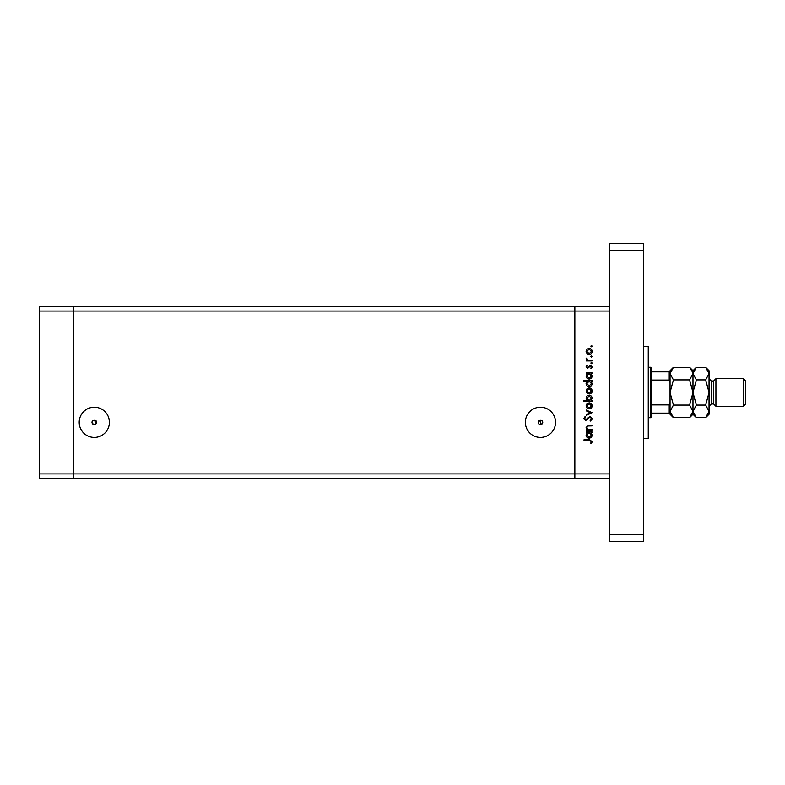 <?xml version="1.0" encoding="UTF-8"?>
<svg xmlns="http://www.w3.org/2000/svg" width="785" height="785" viewBox="0 0 785 785"><rect width="100%" height="100%" fill="white"/><g stroke="black" fill="none" stroke-linecap="round" stroke-linejoin="round"><path stroke-width="1.18" d="M609.268 478.516L574.856 478.516L574.856 473.934L574.856 478.516L73.653 478.516L73.653 306.484L39.25 306.484L39.25 478.516L73.653 478.516L73.653 311.066L39.25 311.066M609.268 306.484L73.653 306.484L73.653 311.066L574.856 311.066L574.856 306.484L574.856 311.066L609.268 311.066L609.268 473.934L574.856 473.934L574.856 311.066L574.856 473.934L39.25 473.934M538.157 422.369L540.453 420.024A2.296 2.296 0 0 0 538.157 422.32A2.296 2.296 0 0 0 540.453 424.616L539.059 424.145M95.289 424.391L94.298 424.616A2.296 2.296 0 0 0 96.594 422.32A2.296 2.296 0 0 0 94.298 420.024A2.296 2.296 0 0 0 92.012 422.32A2.296 2.296 0 0 0 94.298 424.616C91.237 423.135 91.237 421.604 94.298 420.024L96.202 423.596M540.453 407.229A15.092 15.092 0 0 0 525.361 422.32A15.092 15.092 0 0 0 540.453 437.412A15.092 15.092 0 0 0 555.544 422.32A15.092 15.092 0 0 0 540.453 407.229M94.298 407.229A15.092 15.092 0 0 0 79.206 422.32A15.092 15.092 0 0 0 94.298 437.412A15.092 15.092 0 0 0 109.4 422.32A15.092 15.092 0 0 0 94.298 407.229M540.453 420.024C543.514 421.604 543.514 423.135 540.453 424.616A2.296 2.296 0 0 0 542.749 422.32A2.296 2.296 0 0 0 540.453 420.024L540.453 424.616M592.067 429.601L592.067 430.317L586.199 430.317L586.199 429.601L587.259 429.601L586.091 427.364L589.064 425.176L592.067 425.176L592.067 425.892L587.965 425.98L586.817 427.491L588.367 429.483L592.067 429.601M590.094 416.325L592.273 418.611L590.516 421.054L590.104 420.377L591.448 418.611L590.084 417.041L585.698 420.544L583.834 418.562L585.188 416.423L585.679 417.07L584.648 418.64L585.669 419.818L590.094 416.325M592.067 412.714L586.199 415.5L586.199 414.715L590.467 412.773L586.199 410.82L586.199 410.045L592.067 412.714M589.142 408.906L587.062 408.102L586.091 405.874L587.062 403.637L589.142 402.833C591.007 403.009 592.008 404.02 592.165 405.874C592.018 407.729 591.007 408.74 589.142 408.906M589.142 393.982L587.062 393.177L586.091 390.95L587.062 388.712L589.142 387.908C591.007 388.084 592.008 389.095 592.165 390.95C592.018 392.804 591.007 393.815 589.142 393.982M587.278 373.601L586.199 373.601L586.199 372.885L592.067 372.885L592.067 373.601L591.046 373.601L592.165 376.005C591.998 377.87 590.977 378.89 589.113 379.057C587.259 378.87 586.258 377.84 586.091 375.976L587.278 373.601M592.165 346.175L591.497 346.842L590.83 346.175L591.497 345.508L592.165 346.175M589.142 354.457L587.062 353.652L586.091 351.425L587.062 349.188L589.142 348.383C591.007 348.56 592.008 349.57 592.165 351.425C592.018 353.279 591.007 354.29 589.142 354.457M592.165 356.567L591.497 357.244L590.83 356.567L591.497 355.899L592.165 356.567M592.067 360.227L592.067 360.943L586.199 360.943L586.199 360.227L587.062 360.227L586.091 358.794L586.297 358.166L586.915 358.559L588.083 360.099L592.067 360.227M592.165 363.053L591.497 363.72L590.83 363.053L591.497 362.385L592.165 363.053M587.631 368.351L586.091 366.87L586.925 365.368L587.435 365.859L586.817 366.87L587.602 367.635L590.467 365.27L592.165 366.988L591.37 368.665L590.83 368.185L591.448 367.027L590.506 365.987L587.631 368.351M587.327 381.225L583.834 381.225L583.834 380.499L592.067 380.499L592.067 381.225L591.046 381.225L592.165 383.62C591.998 385.484 590.977 386.505 589.113 386.681C587.259 386.485 586.258 385.455 586.091 383.6L587.327 381.225M590.977 400.674L592.067 400.674L592.067 401.4L583.834 401.4L583.834 400.674L587.259 400.674L586.091 398.28C586.267 396.415 587.278 395.395 589.142 395.218C590.997 395.414 592.008 396.435 592.165 398.309L590.977 400.674M587.278 432.682L586.199 432.682L586.199 431.966L592.067 431.966L592.067 432.682L591.046 432.682L592.165 435.086C591.998 436.951 590.977 437.971 589.113 438.138C587.259 437.951 586.258 436.921 586.091 435.057L587.278 432.682M591.448 441.621L589.378 440.513L584.03 440.513L584.03 439.786L589.457 439.786L592.273 441.661L591.34 443.594L590.722 443.172L591.448 441.621M589.152 349.109L586.817 351.425L589.152 353.741L591.448 351.425L589.152 349.109M589.142 373.601L586.817 375.966L589.123 378.341L591.448 375.976L589.142 373.601M589.142 381.225L586.817 383.59L589.123 385.955L591.448 383.59L589.142 381.225M589.152 388.634L586.817 390.95L589.152 393.265L591.448 390.95L589.152 388.634M589.123 400.674L591.448 398.309L589.142 395.944L586.817 398.299L589.123 400.674M589.152 403.559L586.817 405.874L589.152 408.19L591.448 405.874L589.152 403.559M589.142 432.682L586.817 435.047L589.123 437.422L591.448 435.057L589.142 432.682M643.671 346.627L648.263 346.627L648.263 438.373L643.671 438.373M643.671 243.399L643.671 541.601L609.268 541.601L609.268 243.399L643.671 243.399M643.671 250.278L609.268 250.278M643.671 534.722L609.268 534.722M650.559 367.272L651.707 368.41L651.707 416.59L650.559 417.728L650.559 367.272L648.263 367.272M670.056 371.854L670.056 382.501L668.908 380.097L668.908 371.854L670.056 371.854L651.707 371.854M651.707 380.097L668.908 380.097M651.707 404.903L668.908 404.903L670.056 402.499L670.056 413.146L668.908 413.146L670.056 413.146L670.056 414.294L673.422 417.659L670.056 411.369L673.422 405.08L670.056 392.5L673.422 379.92L670.056 373.631L673.422 367.341L689.622 367.341L692.919 372.757M651.707 413.146L668.908 413.146L668.908 404.903M713.634 403.971L711.347 403.971L711.347 381.029L713.634 381.029L713.634 403.971L715.93 406.267L715.93 378.733L743.454 378.733L743.454 406.267L715.93 406.267M743.454 378.733L745.75 381.029L745.75 403.971L743.454 406.267M689.622 367.341L692.988 370.706L692.988 373.631L689.622 379.92L692.988 392.5L689.622 405.08L692.988 411.369L689.622 417.659L673.422 417.659M689.622 405.08L673.422 405.08M692.056 414.608L692.919 412.243M670.056 411.369L670.125 412.243M670.989 370.392L670.125 372.757M689.622 379.92L673.422 379.92M705.676 417.659L709.051 414.294L709.051 411.369L705.676 405.08L709.051 392.5L705.676 379.92L709.051 373.631L705.676 367.341L709.051 370.706L709.051 411.369L705.676 417.659L696.364 417.659L692.988 411.369L696.364 405.08L692.988 392.5L696.364 379.92L692.988 373.631L692.988 414.294L689.622 417.659M670.056 382.501L670.056 402.499M673.422 367.341L670.056 370.706L670.056 373.631M692.988 411.369L693.057 412.243M692.988 373.631L696.364 367.341L705.676 367.341M693.93 370.392L693.057 372.757M708.109 414.608L708.983 412.243M709.051 373.631L708.983 372.757M705.676 405.08L696.364 405.08M705.676 379.92L696.364 379.92M650.559 417.728L648.263 417.728M711.347 381.029L709.051 378.733M692.988 414.294L696.364 417.659M692.988 370.706L696.364 367.341M711.347 403.971L709.051 406.267M713.634 381.029L715.93 378.733"/></g></svg>
